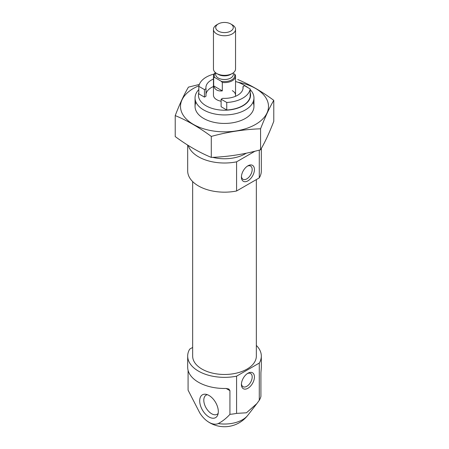 <?xml version="1.0" encoding="UTF-8"?>
<svg xmlns="http://www.w3.org/2000/svg" width="449" height="449" viewBox="0 0 449 449"><rect width="100%" height="100%" fill="white"/><g stroke="black" fill="none" stroke-linecap="round" stroke-linejoin="round"><path stroke-width="0.67" d="M241.45 176.378A7.611 4.395 120 0 0 242.999 179.258A7.611 4.395 120 0 0 250.609 174.863A7.611 4.395 120 0 0 250.609 166.079A7.611 4.395 120 0 0 247.337 166.175M213.455 79.013A18.594 10.737 0 0 0 205.906 87.645A18.594 10.737 0 0 0 206.001 88.706L204.452 89.598L198.828 86.348A25.773 14.879 180 0 1 214.134 74.023M198.828 86.348L198.828 93.863L204.452 97.113L204.452 89.598M256.345 345.427A36.818 21.255 180 0 1 261.318 356.091A36.818 21.255 180 0 1 259.281 363.067L236.584 376.172L236.584 413.383A36.818 21.255 0 0 1 229.933 414.332C226.509 418.154 222.614 421.235 218.248 423.581A19.689 11.365 -120 0 1 207.343 421.218A29.454 29.454 0 0 0 247.786 415.314A25.509 14.727 180 0 1 218.248 423.581M236.584 376.172A36.818 21.255 180 0 1 187.682 356.091A36.818 21.255 180 0 1 189.719 349.114L192.655 347.425M188.086 370.352L188.086 390.17L199.771 412.912A19.689 11.365 -120 0 0 207.343 421.218M229.933 414.332L229.933 390.641L228.855 389.03L226.133 388.452A36.818 21.255 180 0 1 187.682 367.215L187.682 356.091M259.281 363.067L259.281 400.284A36.818 21.255 0 0 0 260.914 396.445L260.914 372.76L261.279 368.158A36.818 21.255 180 0 0 261.318 367.215L261.318 356.091M259.281 400.284L256.879 403.578L246.467 412.788L236.584 413.383M188.243 145.454A36.818 21.255 180 0 0 236.584 161.836L254.976 151.212M246.299 153.193A29.454 17.006 180 0 1 212.697 157.335M236.584 161.836L236.584 190.993A36.818 21.255 180 0 1 187.682 170.917L187.682 145.1M259.281 150.118L259.281 177.888A36.818 21.255 180 0 0 261.318 170.917L261.318 148.473M236.584 190.993L259.281 177.888M256.345 179.583L256.345 356.091A31.845 18.387 180 0 1 224.5 374.477A31.845 18.387 180 0 1 192.655 356.091L192.655 181.581M209.01 416.975A13.173 7.605 -120 0 0 217.709 415.078A13.173 7.605 -120 0 0 215.593 402.416A13.173 7.605 -120 0 0 205.687 394.256A13.173 7.605 -120 0 0 199.85 402.882A13.173 7.605 -120 0 0 209.01 416.975M247.932 373.226L247.932 373.226A9.204 5.315 120 0 0 241.422 384.501A9.204 5.315 120 0 0 247.932 388.256A9.204 5.315 120 0 0 254.437 376.986A9.204 5.315 120 0 0 247.932 373.226M247.932 165.804L247.932 165.804A9.204 5.315 120 0 0 241.422 177.08A9.204 5.315 120 0 0 247.932 180.835A9.204 5.315 120 0 0 254.437 169.565A9.204 5.315 120 0 0 247.932 165.804L247.932 165.804M207.387 394.693A11.045 6.376 -120 0 0 206.091 395.154A11.045 6.376 -120 0 0 204.396 403.999A11.045 6.376 -120 0 0 211.614 413.737A11.045 6.376 -120 0 0 217.136 414.281A11.045 6.376 -120 0 0 218.18 413.389M241.45 383.805A7.611 4.395 120 0 0 242.999 386.684A7.611 4.395 120 0 0 250.609 382.29A7.611 4.395 120 0 0 250.609 373.501A7.611 4.395 120 0 0 247.337 373.602M242.999 86.584L244.548 85.692L250.172 88.941A25.773 14.879 180 0 1 226.745 102.467L221.116 99.218L222.659 98.325A18.594 10.737 0 0 0 243.094 87.645A18.594 10.737 0 0 0 242.999 86.584L242.999 88.706M250.172 88.941L250.172 96.456A25.773 14.879 180 0 1 226.745 109.983L221.116 106.733L221.116 99.218M226.745 102.467L226.745 109.983M235.545 81.527A26.064 15.047 180 0 1 242.931 84.519L242.931 84.519A26.064 15.047 180 0 1 245.485 86.236M250.172 92.561A26.064 15.047 180 0 1 224.5 110.213A26.064 15.047 180 0 1 198.828 92.561M232.313 90.653A11.045 6.376 180 0 1 235.545 95.16A11.045 6.376 180 0 1 235.349 96.361M221.116 101.233A11.045 6.376 180 0 1 213.455 95.16L213.455 76.223A11.045 6.376 180 0 1 215.419 72.592M213.455 86.528A18.594 10.737 0 0 0 206.001 94.099M206.001 88.706L206.001 96.221L204.452 97.113M245.328 85.905L242.931 84.519L245.328 85.899A29.454 17.006 180 0 1 245.328 85.905A29.454 17.006 180 0 1 248.056 87.718M250.172 89.592A29.454 17.006 180 0 1 253.954 97.927A29.454 17.006 180 0 1 224.5 114.933A29.454 17.006 180 0 1 195.046 97.927A29.454 17.006 180 0 1 198.828 89.592M221.273 81.275A10.31 5.949 180 0 0 231.791 79.827A10.31 5.949 180 0 0 234.294 73.759L235.327 74.955A11.045 6.376 180 0 1 235.545 76.223A11.045 6.376 180 0 1 222.311 82.47L221.273 81.275L214.706 77.481L213.673 77.486A11.045 6.376 180 0 1 213.455 76.223M214.706 77.481A10.31 5.949 180 0 1 215.531 72.687M222.311 82.47L222.311 90.889L213.673 85.905C214.83 89.705 217.709 91.366 222.311 90.889M213.673 77.486L213.673 85.905M216.687 24.858L218.287 23.937A8.789 5.074 180 0 1 230.713 23.937A8.789 5.074 180 0 1 230.713 31.11A8.789 5.074 180 0 1 218.287 31.11A8.789 5.074 180 0 1 218.287 23.937L216.687 24.858A11.045 6.376 180 0 0 213.455 29.365L213.455 68.966A11.045 6.376 180 0 0 216.687 73.473A11.045 6.376 180 0 0 232.313 73.473A11.045 6.376 180 0 0 235.545 68.966L235.545 29.365A11.045 6.376 180 0 1 224.5 35.746A11.045 6.376 180 0 1 213.455 29.365M230.713 23.937L232.313 24.858A11.045 6.376 180 0 1 235.545 29.365M232.313 73.473L230.747 74.377A8.834 5.102 180 0 1 218.253 74.377L216.687 73.473M273.778 100.346L273.778 121.325C269.378 132.775 264.977 142.26 260.572 149.775C244.149 154.282 227.722 156.824 211.294 157.397C199.423 152.508 187.401 145.566 175.222 136.569L175.222 115.595C187.093 120.478 199.12 127.421 211.294 136.417C227.722 131.911 244.149 129.368 260.572 128.796C264.977 117.346 269.378 107.861 273.778 100.346C261.907 91.529 249.88 84.586 237.706 79.518M199.328 84.451L188.428 87.14C184.023 94.655 179.622 104.14 175.222 115.595M211.294 157.397L211.294 136.417M260.572 149.775L260.572 128.796M195.983 102.181A29.454 17.006 0 0 0 203.672 118.457A29.454 17.006 0 0 0 245.328 118.457A29.454 17.006 0 0 0 253.017 102.181M198.935 85.759A43.996 25.402 0 0 0 193.39 88.47A43.996 25.402 0 0 0 198.716 127.016A43.996 25.402 0 0 0 263.788 117.868A43.996 25.402 0 0 0 237.818 82.223M229.933 390.641L226.133 388.452M233.334 72.794L233.334 74.416A8.834 5.102 180 0 1 224.5 79.518A8.834 5.102 180 0 1 215.666 74.416L215.666 72.794M247.786 415.314L256.48 404.083M195.046 97.927L195.046 106.435M253.954 97.927L253.954 106.435M235.545 76.223L235.545 95.16"/></g></svg>
